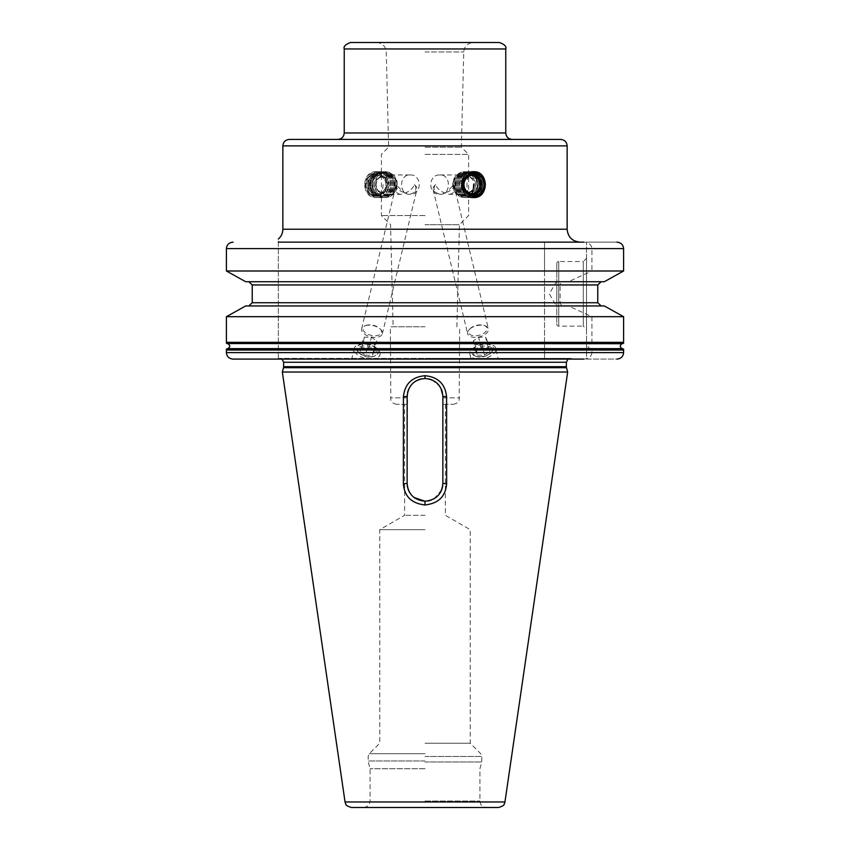 <?xml version="1.0" encoding="UTF-8"?>
<svg xmlns="http://www.w3.org/2000/svg" width="850" height="850" viewBox="0 0 850 850"><rect width="100%" height="100%" fill="white"/><g stroke="black" fill="none" stroke-linecap="round" stroke-linejoin="round"><path stroke-width="0.64" stroke-dasharray="4.25 3.19" d="M442.701 485.796L442.861 404.324L453.199 404.324L442.861 404.324L442.414 392.36M407.299 485.775L407.139 404.324L396.801 404.324L407.139 404.324L404.642 404.324L407.139 404.324L407.564 392.434L407.139 483.374L407.139 396.344C408.223 385.496 414.184 379.536 425 378.484L421.388 378.845L428.559 378.834L425 378.484C435.784 379.504 441.745 385.464 442.861 396.344L442.861 483.374L442.861 396.344L439.854 386.421L432.013 379.918L435.211 381.682M407.192 484.84L407.139 483.374L403.357 483.841C404.462 496.496 411.676 503.529 425 504.942C438.388 503.466 445.602 496.432 446.643 483.841L442.861 483.374L442.212 488.166M446.601 404.324L446.59 396.812C445.23 383.966 438.026 376.933 425 375.711C411.931 376.964 404.738 383.998 403.41 396.812L403.399 404.324M567.662 372.024L282.338 372.024M441.426 389.311L437.495 383.573M418.051 379.886L415.002 381.544L418.051 379.886M412.547 383.541L408.648 389.141L412.537 383.552M425 326.793L390.341 326.793L425 326.793M425 147.167L461.369 147.167L425 147.167M425 224.708L459.436 224.708L425 224.708M425 154.413L468.616 154.413L425 154.413M350.699 42.5L499.301 42.5M425 42.5L473.429 42.5L425 42.5M289.319 139.421L512.221 139.421M425 139.421L337.779 139.421L425 139.421M376.38 171.721C360.942 170.903 360.942 198.379 376.38 197.572C392.264 198.379 392.264 170.914 376.38 171.721L376.826 171.721A12.92 12.144 -90 0 1 388.971 184.641A12.92 12.144 -90 0 1 376.826 197.572L376.38 197.572M425 242.154L580.072 242.154L425 242.154M616.919 242.154L586.532 242.154L616.919 242.154C620.989 242.537 623.22 244.694 623.602 248.614L623.602 270.991L591.919 270.991L591.919 248.614C591.526 244.758 588.859 242.601 583.907 242.154L278.332 242.154C278.332 238.637 278.332 238.637 278.332 242.154L278.332 359.093L278.332 242.154M226.398 349.084L544.531 349.084L544.531 352.633L226.398 352.633C226.78 356.554 229.001 358.7 233.081 359.093L575.609 359.093L570.786 358.413L279.214 358.413L570.244 358.381L425 358.381L570.244 358.381L567.991 359.093M245.682 305.957L544.531 305.957L245.682 305.957L248.859 305.957L252.227 302.728L252.227 284.952L248.859 281.722L245.682 281.722L601.141 281.722L597.773 284.952L560.15 284.952C560.384 283.018 561.818 281.945 564.432 281.722L568.438 281.722L591.919 270.991M623.602 343.262L590.166 343.708C587.212 345.472 587.212 347.108 590.166 348.638L591.919 349.084L591.919 352.633L623.602 352.633L623.602 350.03M544.531 343.708L227.864 343.708C230.318 345.355 230.318 346.991 227.864 348.638L544.531 348.638L544.531 343.262L226.398 343.262M591.919 343.262L591.919 316.689L568.438 305.957L564.432 305.957C561.808 305.734 560.384 304.661 560.15 302.728L560.15 284.952M623.602 342.316L623.602 316.689L591.919 316.689M226.398 342.316L226.398 316.689L544.531 316.689L544.531 343.262M590.166 343.708L622.136 343.708C619.682 345.355 619.682 346.991 622.136 348.638L591.919 349.084M226.398 352.633L226.398 350.03M623.602 352.633C623.22 356.554 620.999 358.7 616.919 359.093L586.532 359.093L586.532 242.154L586.532 359.093L616.919 359.093M601.141 281.722L564.432 281.722M568.438 305.957L604.318 305.957L601.141 305.957L597.773 302.728L597.773 284.952M591.919 352.633C591.526 356.49 588.859 358.636 583.907 359.093L544.531 359.093L544.531 242.154L544.531 270.991L226.398 270.991L226.398 248.614C226.78 244.694 229.011 242.537 233.081 242.154M245.682 281.722L544.531 281.722L544.531 316.689M604.318 305.957L248.859 305.957M601.141 305.957L564.432 305.957M544.531 270.991L544.531 281.722L248.859 281.722M604.318 281.722L568.438 281.722M544.531 352.633L544.531 359.093L233.081 359.093M586.532 258.304L586.532 329.375L586.532 258.304L583.302 261.534L583.302 326.145L586.532 329.375M359.805 359.093L351.719 359.093L354.269 348.415A13.249 7.14 13.5 0 0 370.866 359.093L378.951 359.093L380.035 354.588A13.249 7.14 -166.5 0 1 370.866 359.093L359.805 359.093L370.866 359.093M495.731 348.415A13.249 7.14 -13.5 0 0 486.561 343.899A13.249 7.14 166.5 0 0 469.965 354.588A13.249 7.14 166.5 0 0 479.134 359.093A13.249 7.14 -13.5 0 0 495.731 348.415L498.281 359.093M479.506 356.734A10.997 5.929 166.5 0 0 491.693 352.155A10.997 5.929 166.5 0 0 485.669 344.133A10.997 5.929 166.5 0 0 473.227 348.999A10.997 5.929 166.5 0 0 475.256 356.086A10.997 5.929 166.5 0 0 479.506 356.734M476.382 356.479A9.69 5.228 166.5 0 1 474.598 350.232A9.69 5.228 166.5 0 1 485.562 345.939A9.69 5.228 -13.5 0 1 490.864 353.016A9.69 5.228 -13.5 0 1 480.133 357.053A9.69 5.228 166.5 0 1 476.382 356.479L475.256 356.086M477.53 355.204L484.543 355.204L489.855 351.496L488.166 347.788L481.153 347.788L475.841 351.496L477.53 355.204L474.991 344.622L482.003 344.622L487.326 340.914L485.626 337.206L478.614 337.206L473.301 340.914L474.991 344.622M484.543 355.204L482.003 344.622M475.841 351.496L473.301 340.914M481.153 347.788L478.614 337.206M488.166 347.788L485.626 337.206M489.855 351.496L487.326 340.914M380.035 354.588A13.249 7.14 -166.5 0 0 363.439 343.899A13.249 7.14 13.5 0 0 354.269 348.415M370.494 356.734A10.997 5.929 13.5 0 0 374.744 356.086A10.997 5.929 13.5 0 0 376.773 348.999A10.997 5.929 13.5 0 0 364.331 344.133A10.997 5.929 13.5 0 0 358.307 352.155A10.997 5.929 13.5 0 0 370.494 356.734M359.136 353.016A9.69 5.228 13.5 0 1 364.438 345.939A9.69 5.228 -166.5 0 1 375.402 350.232A9.69 5.228 -166.5 0 1 373.618 356.479A9.69 5.228 -166.5 0 1 369.867 357.053A9.69 5.228 13.5 0 1 359.136 353.016L358.307 352.155M365.457 355.204L372.47 355.204L374.159 351.496L368.847 347.788L361.834 347.788L360.145 351.496L365.457 355.204L367.997 344.622L375.009 344.622L376.699 340.914L371.386 337.206L364.374 337.206L362.674 340.914L367.997 344.622M372.47 355.204L375.009 344.622M360.145 351.496L362.674 340.914M374.159 351.496L376.699 340.914M368.847 347.788L371.386 337.206M361.834 347.788L364.374 337.206M556.803 263.468A1.934 1.934 0 0 1 558.747 261.534L558.747 326.145L558.747 261.534L583.302 261.534L583.302 326.145L558.747 326.145A1.934 1.934 0 0 1 556.803 324.211L556.803 263.468L556.803 324.211M556.803 280.914L556.803 306.765L556.803 280.914L549.344 293.834L556.803 306.765M473.397 197.561A12.92 12.144 -90 0 1 473.174 197.572A12.92 12.144 -90 0 1 461.029 184.641A12.92 12.144 -90 0 1 473.174 171.721A12.92 12.144 -90 0 1 473.397 171.721M473.174 194.299A9.658 9.074 90 0 1 464.1 184.641A9.658 9.074 90 0 1 473.174 174.983L471.559 174.983A9.658 9.074 -90 0 1 472.377 175.026M473.174 194.31L471.559 194.31M472.377 194.268A9.658 9.074 -90 0 1 471.559 194.299A9.658 9.074 90 0 1 462.485 184.641A9.658 9.074 90 0 1 471.559 174.983M469.986 193.683A9.159 8.606 -90 0 1 462.783 184.641A9.159 8.606 -90 0 1 469.986 175.61M376.38 196.276A11.634 10.933 90 0 0 387.313 184.641A11.634 10.933 90 0 0 376.38 173.018A11.634 10.933 90 0 0 365.457 184.641A11.634 10.933 90 0 0 376.38 196.276M376.826 197.572A12.92 12.144 -90 0 1 364.682 184.641A12.92 12.144 -90 0 1 376.826 171.721M378.441 194.31L376.826 194.31C389.024 192.536 389.119 176.821 376.826 174.983L378.441 174.983A9.658 9.074 -90 0 1 387.515 184.641A9.658 9.074 -90 0 1 378.441 194.299A9.658 9.074 90 0 1 369.357 184.641A9.658 9.074 90 0 1 378.441 174.983M378.611 193.8A9.159 8.606 -90 0 1 370.409 187.393A9.159 8.606 -90 0 1 370.409 181.9A9.159 8.606 -90 0 1 378.611 175.493A9.159 8.606 -90 0 1 387.217 184.641A9.159 8.606 -90 0 1 378.611 193.8A9.69 3.315 -90 0 1 376.38 184.641A9.69 3.315 90 0 1 378.611 175.493M425 215.528L381.384 215.528L425 215.528M439.918 194.342C451.233 194.979 451.265 174.324 439.918 174.951C427.794 174.314 427.752 194.969 439.918 194.342L435.338 192.206C433.627 189.221 433.723 186.692 435.636 184.631C437.591 189.667 442.266 192.907 449.661 194.342L464.78 194.342A9.69 9.106 -90 0 1 455.674 184.641A9.69 9.106 -90 0 1 464.78 174.951A9.69 9.106 -90 0 1 473.886 184.641A9.69 9.106 -90 0 1 464.78 194.342M410.082 174.951C422.248 174.324 422.206 194.979 410.082 194.342C398.735 194.969 398.767 174.314 410.082 174.951L385.22 174.951A9.69 9.106 -90 0 1 394.326 184.641A9.69 9.106 -90 0 1 385.22 194.342A9.69 9.106 -90 0 1 376.114 184.641A9.69 9.106 -90 0 1 385.22 174.951M410.082 194.342L414.662 192.206C416.373 189.21 416.277 186.681 414.364 184.631C412.303 189.741 407.628 192.982 400.339 194.342L385.22 194.342M400.339 194.342C395.335 192.961 393.943 189.731 396.153 184.631L403.261 192.206L409.243 194.342M396.153 184.631A10.657 5.748 13.5 0 0 396.142 184.694A10.657 5.748 13.5 0 0 403.261 192.206M369.017 325.146A10.657 5.748 13.5 0 0 364.884 325.784A10.657 5.748 13.5 0 0 361.632 328.78A10.657 5.748 13.5 0 0 374.988 337.386A10.657 5.748 13.5 0 0 382.362 333.752A10.657 5.748 13.5 0 0 380.821 329.598A10.657 5.748 13.5 0 0 369.017 325.146M414.364 184.631A10.657 5.748 -166.5 0 1 416.872 189.656A10.657 5.748 -166.5 0 1 414.662 192.206M365.872 325.433A9.52 5.132 13.5 0 1 369.559 324.87A9.52 5.132 -166.5 0 1 380.099 328.844A9.52 5.132 -166.5 0 1 374.892 335.782A9.52 5.132 13.5 0 1 364.119 331.564A9.52 5.132 13.5 0 1 365.872 325.433L364.884 325.784M449.661 194.342C454.654 193.003 456.046 189.762 453.847 184.631L446.739 192.206L440.757 194.342M439.918 174.951L464.78 174.951M435.636 184.631A10.657 5.748 166.5 0 0 433.128 189.656A10.657 5.748 166.5 0 0 435.338 192.206M480.983 325.146A10.657 5.748 166.5 0 0 469.179 329.598A10.657 5.748 166.5 0 0 467.638 333.752A10.657 5.748 166.5 0 0 475.012 337.386A10.657 5.748 166.5 0 0 488.368 328.78A10.657 5.748 166.5 0 0 485.116 325.784A10.657 5.748 166.5 0 0 480.983 325.146M453.847 184.631A10.657 5.748 -13.5 0 1 453.858 184.694A10.657 5.748 -13.5 0 1 446.739 192.206M469.901 328.844A9.52 5.132 166.5 0 1 480.441 324.87A9.52 5.132 -13.5 0 1 484.128 325.433A9.52 5.132 -13.5 0 1 485.881 331.564A9.52 5.132 -13.5 0 1 475.108 335.782A9.52 5.132 166.5 0 1 469.901 328.844L469.179 329.598M425 515.312L404.642 515.312L425 515.312M407.458 486.774L408.021 488.931M408.446 490.099L409.487 492.235M411.145 494.658L414.099 497.526M428.421 500.916L421.972 500.979M421.632 500.926L415.076 498.238M413.674 497.186L411.347 494.902M408.669 490.631L407.724 487.911M425 529.667L379.769 529.667L425 529.667M441.596 489.983L434.191 498.695M433.787 498.929L431.131 500.161M407.139 483.374C408.053 494.094 414.014 500.044 425 501.245L427.964 500.99M431.003 500.204L433.829 498.908M436.305 497.207L438.536 495.029M439.344 494.031L440.087 492.947M441.32 490.652L442.191 488.24M425 504.942L425 501.245C436.039 499.991 442 494.041 442.861 483.374M446.59 396.812L442.861 396.344M403.41 396.812L407.139 396.344M425 743.219L470.231 743.219L425 743.219M425 768.729L370.079 768.729L425 768.729M351.443 807.5L498.557 807.5M464.78 173.018A11.634 10.933 90 0 0 453.847 184.641A11.634 10.933 90 0 0 464.78 196.276A11.634 10.933 90 0 0 475.703 184.641A11.634 10.933 90 0 0 464.78 173.018M465.216 197.572A12.92 12.144 -90 0 1 453.071 184.641A12.92 12.144 -90 0 1 465.216 171.721A12.92 12.144 -90 0 1 477.36 184.641A12.92 12.144 -90 0 1 465.216 197.572L464.78 197.572A12.92 12.144 90 0 1 452.636 184.641A12.92 12.144 90 0 1 464.78 171.721A12.92 12.144 -90 0 1 476.924 184.641A12.92 12.144 -90 0 1 464.78 197.572M471.463 171.721A12.92 12.144 -90 0 1 483.597 184.641A12.92 12.144 -90 0 1 471.463 197.572A12.92 12.144 -90 0 1 459.319 184.641A12.92 12.144 -90 0 1 471.463 171.721L465.938 171.721A12.92 12.144 -90 0 1 478.072 184.641A12.92 12.144 -90 0 1 465.938 197.572L471.463 197.572M470.517 172.89A11.762 11.05 -90 0 1 481.578 184.641A11.762 11.05 -90 0 1 470.517 196.403A11.762 11.05 90 0 1 459.467 184.641A11.762 11.05 90 0 1 470.517 172.89M466.108 172.89A11.762 11.05 -90 0 1 477.158 184.641A11.762 11.05 -90 0 1 466.108 196.403A11.762 11.05 90 0 1 455.058 184.641A11.762 11.05 90 0 1 466.108 172.89M465.938 197.572A12.92 12.144 -90 0 1 453.794 184.641A12.92 12.144 -90 0 1 465.938 171.721M470.358 171.721A12.92 12.144 90 0 0 458.214 184.641A12.92 12.144 90 0 0 470.358 197.572A12.92 12.144 -90 0 0 482.492 184.641A12.92 12.144 -90 0 0 470.358 171.721M469.423 172.89A11.762 11.05 -90 0 1 480.473 184.641A11.762 11.05 -90 0 1 469.423 196.403A11.762 11.05 90 0 1 458.362 184.641A11.762 11.05 90 0 1 469.423 172.89M469.253 171.721A12.92 12.144 90 0 0 457.109 184.641A12.92 12.144 90 0 0 469.253 197.572A12.92 12.144 -90 0 0 481.387 184.641A12.92 12.144 -90 0 0 469.253 171.721M468.318 172.89A11.762 11.05 -90 0 1 479.368 184.641A11.762 11.05 -90 0 1 468.318 196.403A11.762 11.05 90 0 1 457.257 184.641A11.762 11.05 90 0 1 468.318 172.89M468.148 171.721A12.92 12.144 90 0 0 456.004 184.641A12.92 12.144 90 0 0 468.148 197.572A12.92 12.144 -90 0 0 480.282 184.641A12.92 12.144 -90 0 0 468.148 171.721M467.213 172.89A11.762 11.05 -90 0 1 478.263 184.641A11.762 11.05 -90 0 1 467.213 196.403A11.762 11.05 90 0 1 456.163 184.641A11.762 11.05 90 0 1 467.213 172.89M467.043 171.721A12.92 12.144 90 0 0 454.899 184.641A12.92 12.144 90 0 0 467.043 197.572A12.92 12.144 -90 0 0 479.177 184.641A12.92 12.144 -90 0 0 467.043 171.721M467.075 176.896L468.318 176.896A9.69 3.315 -90 0 0 466.99 184.641A9.69 3.315 90 0 0 468.318 192.398A7.756 7.289 -90 0 1 461.029 184.641A7.756 7.289 -90 0 1 468.318 176.896A7.756 7.289 -90 0 1 475.596 184.641A7.756 7.289 -90 0 1 468.318 192.398L467.075 192.398A7.756 7.289 -90 0 0 474.364 184.641A7.756 7.289 -90 0 0 467.075 176.896A7.756 7.289 90 0 0 459.786 184.641A7.756 7.289 90 0 0 467.075 192.398M385.22 173.018A11.634 10.933 90 0 0 374.297 184.641A11.634 10.933 90 0 0 385.22 196.276A11.634 10.933 90 0 0 396.153 184.641A11.634 10.933 90 0 0 385.22 173.018M384.784 197.572A12.92 12.144 -90 0 1 372.64 184.641A12.92 12.144 -90 0 1 384.784 171.721A12.92 12.144 -90 0 1 396.929 184.641A12.92 12.144 -90 0 1 384.784 197.572L385.22 197.572A12.92 12.144 90 0 1 373.076 184.641A12.92 12.144 90 0 1 385.22 171.721A12.92 12.144 -90 0 1 397.364 184.641A12.92 12.144 -90 0 1 385.22 197.572M378.537 171.721A12.92 12.144 -90 0 1 390.681 184.641A12.92 12.144 -90 0 1 378.537 197.572A12.92 12.144 -90 0 1 366.403 184.641A12.92 12.144 -90 0 1 378.537 171.721L384.062 171.721A12.92 12.144 -90 0 1 396.206 184.641A12.92 12.144 -90 0 1 384.062 197.572L378.537 197.572M379.483 172.89A11.762 11.05 -90 0 1 390.533 184.641A11.762 11.05 -90 0 1 379.483 196.403A11.762 11.05 90 0 1 368.422 184.641A11.762 11.05 90 0 1 379.483 172.89M383.892 172.89A11.762 11.05 -90 0 1 394.942 184.641A11.762 11.05 -90 0 1 383.892 196.403A11.762 11.05 90 0 1 372.842 184.641A11.762 11.05 90 0 1 383.892 172.89M384.062 197.572A12.92 12.144 -90 0 1 371.928 184.641A12.92 12.144 -90 0 1 384.062 171.721M379.642 171.721A12.92 12.144 90 0 0 367.508 184.641A12.92 12.144 90 0 0 379.642 197.572A12.92 12.144 -90 0 0 391.786 184.641A12.92 12.144 -90 0 0 379.642 171.721M380.577 172.89A11.762 11.05 -90 0 1 391.638 184.641A11.762 11.05 -90 0 1 380.577 196.403A11.762 11.05 90 0 1 369.527 184.641A11.762 11.05 90 0 1 380.577 172.89M380.747 171.721A12.92 12.144 90 0 0 368.613 184.641A12.92 12.144 90 0 0 380.747 197.572A12.92 12.144 -90 0 0 392.891 184.641A12.92 12.144 -90 0 0 380.747 171.721M381.682 172.89A11.762 11.05 -90 0 1 392.743 184.641A11.762 11.05 -90 0 1 381.682 196.403A11.762 11.05 90 0 1 370.632 184.641A11.762 11.05 90 0 1 381.682 172.89M381.852 171.721A12.92 12.144 90 0 0 369.718 184.641A12.92 12.144 90 0 0 381.852 197.572A12.92 12.144 -90 0 0 393.996 184.641A12.92 12.144 -90 0 0 381.852 171.721M382.787 172.89A11.762 11.05 -90 0 1 393.837 184.641A11.762 11.05 -90 0 1 382.787 196.403A11.762 11.05 90 0 1 371.737 184.641A11.762 11.05 90 0 1 382.787 172.89M382.957 171.721A12.92 12.144 90 0 0 370.823 184.641A12.92 12.144 90 0 0 382.957 197.572A12.92 12.144 -90 0 0 395.101 184.641A12.92 12.144 -90 0 0 382.957 171.721M383.01 184.641A9.69 3.315 -90 0 1 381.682 192.398A7.756 7.289 -90 0 1 374.404 184.641A7.756 7.289 -90 0 1 381.682 176.896A7.756 7.289 -90 0 1 388.971 184.641A7.756 7.289 -90 0 1 381.682 192.398L382.925 192.398A7.756 7.289 -90 0 0 390.214 184.641A7.756 7.289 -90 0 0 382.925 176.896A7.756 7.289 90 0 0 375.636 184.641A7.756 7.289 90 0 0 382.925 192.398M381.682 176.896L382.925 176.896M345.047 801.975L504.953 801.975M407.139 397.864L390.341 397.864L407.139 397.864M442.861 397.864L459.659 397.864L442.861 397.864M425 51.946L463.739 51.946L425 51.946M344.239 48.96L505.761 48.96M505.761 132.961L344.239 132.961M282.859 145.881L567.141 145.881M567.141 229.224L282.859 229.224M622.136 348.638L590.166 348.638M597.773 302.728L560.15 302.728M544.531 302.728L252.227 302.728M252.227 284.952L544.531 284.952M591.919 248.614L623.602 248.614M226.398 248.614L544.531 248.614M566.366 362.259L283.634 362.259M283.634 366.69L566.366 366.69M566.493 367.689L283.507 367.689M376.38 173.697A10.954 10.296 90 0 0 366.095 184.641A10.954 10.296 90 0 0 376.38 195.596A10.954 10.296 -90 0 0 386.676 184.641A10.954 10.296 -90 0 0 376.38 173.697M376.826 174.983A9.658 9.074 90 0 0 367.752 184.641A9.658 9.074 90 0 0 376.826 194.299A9.658 9.074 -90 0 0 385.9 184.641A9.658 9.074 -90 0 0 376.826 174.983M425 375.711L425 378.484M425 753.716L369.283 753.716L425 753.716M425 756.457L481.854 756.457L425 756.457M425 760.984L368.146 760.984L425 760.984M425 761.993L481.727 761.993L425 761.993M425 801.04L479.921 801.04L425 801.04M396.801 404.324C390.618 402.996 391.011 400.127 390.83 400.339L390.341 326.793M453.199 404.324C459.382 402.996 458.989 400.127 459.17 400.339L459.659 326.793M456.886 326.793L459.436 224.708L468.616 215.528L468.616 154.413L461.369 147.167L463.739 51.946C464.429 46.187 467.659 43.042 473.429 42.5M376.571 42.5C382.341 43.042 385.571 46.187 386.261 51.946L388.631 147.167L381.384 154.413L381.384 215.528L390.564 224.708L393.114 326.793M282.009 359.093L279.756 358.381L425 358.381L278.332 358.541M469.965 354.588L471.049 359.093M490.864 353.016L491.693 352.155M373.618 356.479L374.744 356.086M370.409 181.9A9.69 9.69 0 0 0 370.409 187.393M361.632 328.78L396.142 184.694M382.362 333.752L416.872 189.656M380.099 328.844L380.821 329.598M433.128 189.656L467.638 333.752M453.858 184.694L488.368 328.78M484.128 325.433L485.116 325.784M363.619 807.5C369.495 806.31 369.293 803.622 369.421 803.877L370.079 801.04L370.079 768.729L368.273 761.993L368.146 756.457L369.283 753.716L379.769 743.219L379.769 529.667L404.642 515.312L404.642 404.324M445.358 404.324L445.358 515.312L470.231 529.667L470.231 743.219L480.717 753.716L481.854 756.457L481.727 761.993L479.921 768.729L479.921 801.04L480.579 803.877C480.707 803.622 480.505 806.31 486.381 807.5"/><path stroke-width="1.27" d="M442.861 396.344L442.861 483.374C441.947 494.084 435.997 500.044 425 501.245C413.95 499.991 408 494.031 407.139 483.374L407.139 396.344C408.255 385.464 414.216 379.504 425 378.484C435.816 379.536 441.777 385.496 442.861 396.344L446.59 396.812L446.643 483.841L442.861 483.374M446.601 404.324L446.643 483.841C445.549 496.496 438.334 503.529 425 504.942C411.612 503.455 404.398 496.432 403.357 483.841L403.41 396.812C404.77 383.956 411.974 376.933 425 375.711C438.069 376.964 445.262 383.998 446.59 396.812M425 372.024L567.662 372.024L504.953 801.975L345.047 801.975L282.338 372.024L425 372.024M442.414 392.36L441.426 389.311M437.495 383.573L435.211 381.682M432.013 379.918L428.559 378.834L432.013 379.918M421.388 378.845L418.051 379.886L421.388 378.845M408.648 389.141L407.564 392.445L408.659 389.13M403.41 396.812L407.139 396.344M403.399 404.324L403.357 483.841L407.139 483.374M425 42.5L350.699 42.5C345.536 44.274 343.379 46.421 344.239 48.96L505.761 48.96C506.642 46.463 504.486 44.306 499.301 42.5L425 42.5M425 139.421L289.319 139.421C285.388 139.804 283.241 141.95 282.859 145.881L567.141 145.881C566.759 141.95 564.612 139.804 560.681 139.421L425 139.421M344.239 48.96L344.239 132.961L505.761 132.961C506.143 136.882 508.3 139.039 512.221 139.421L560.681 139.421M473.62 197.572C457.736 198.379 457.736 170.903 473.62 171.721C489.058 170.914 489.058 198.379 473.62 197.572M278.332 242.154C278.332 238.637 278.332 238.637 278.332 242.154L583.907 242.154M227.333 343.549L622.136 343.708L623.602 343.262L623.602 342.316L622.668 343.549L227.333 343.549L226.398 342.316L226.398 316.689L245.682 305.957L604.318 305.957L623.602 316.689L604.318 305.957M583.907 359.093L233.081 359.093C229.001 358.7 226.78 356.554 226.398 352.633L226.398 350.03L227.864 348.638C230.318 346.991 230.318 345.355 227.864 343.708L226.398 343.262L226.398 342.316L623.602 342.316L623.602 316.689L226.398 316.689L245.682 305.957M233.081 242.154C229.011 242.537 226.78 244.694 226.398 248.614L226.398 270.991L245.682 281.722L226.398 270.991L623.602 270.991L604.318 281.722L245.682 281.722M248.859 281.722L252.227 284.952L252.227 302.728L248.859 305.957M616.919 359.093C620.999 358.7 623.22 356.554 623.602 352.633L623.602 349.084L622.136 348.638C619.682 346.991 619.682 345.355 622.136 343.708L622.668 343.549M226.398 350.03L226.398 349.084L227.864 348.638L622.136 348.638L623.602 350.03L226.398 350.03M623.602 349.084L622.136 348.638M233.081 359.093L575.609 359.093M601.141 305.957L597.773 302.728L597.773 284.952L601.141 281.722M604.318 281.722L623.602 270.991L623.602 248.614C623.22 244.694 620.989 242.537 616.919 242.154M490.195 359.093L498.281 359.093M471.049 359.093L479.134 359.093M473.397 171.721A12.92 12.144 -90 0 1 485.318 184.641A12.92 12.144 -90 0 1 473.397 197.561M473.62 196.276A11.634 10.933 90 0 0 484.543 184.641A11.634 10.933 90 0 0 473.62 173.018A11.634 10.933 90 0 0 462.687 184.641A11.634 10.933 90 0 0 473.62 196.276M472.377 175.026A9.658 9.074 -90 0 1 480.643 184.641A9.658 9.074 -90 0 1 472.377 194.268M469.986 175.61A9.159 8.606 -90 0 1 471.389 175.493A9.159 8.606 -90 0 1 479.591 181.9A9.159 8.606 -90 0 1 479.591 187.393A9.159 8.606 -90 0 1 471.389 193.8A9.159 8.606 -90 0 1 469.986 193.683M407.192 484.84L407.458 486.774M408.021 488.931L408.446 490.099M409.487 492.235L411.145 494.658M414.099 497.526L425 501.245L425 504.942M415.076 498.238L413.674 497.186M411.347 494.902L409.934 492.979M409.817 492.798L408.669 490.631M407.724 487.911L407.299 485.775M442.212 488.166L441.596 489.983M431.131 500.161L428.421 500.916M427.964 500.99L431.003 500.204M433.829 498.908L436.305 497.207M438.536 495.029L439.344 494.031M440.087 492.947L441.32 490.652M442.191 488.24L442.701 485.796M504.953 801.975L504.358 803.898C503.668 803.866 505.771 805.364 498.557 807.5L351.443 807.5C343.963 805.184 346.545 804.068 345.642 803.898L345.047 801.975M425 375.711L425 378.484M278.332 239.052C281.276 236.438 282.784 233.155 282.859 229.224L567.141 229.224L567.141 145.881M226.398 352.633L623.602 352.633M252.227 302.728L597.773 302.728M597.773 284.952L252.227 284.952M227.333 348.797L622.668 348.797M623.602 248.614L226.398 248.614M566.366 362.259L566.366 366.69L283.634 366.69L283.634 362.259L566.366 362.259L567.991 359.093M283.634 366.69L283.507 367.689L566.493 367.689L567.662 372.024M473.62 173.697A10.954 10.296 90 0 0 463.324 184.641A10.954 10.296 90 0 0 473.62 195.596A10.954 10.296 -90 0 0 483.905 184.641A10.954 10.296 -90 0 0 473.62 173.697M473.174 194.31C460.976 192.536 460.881 176.821 473.174 174.983A9.658 9.074 -90 0 1 482.248 184.641A9.658 9.074 -90 0 1 473.174 194.299M473.62 184.641A9.69 3.315 90 0 1 471.389 193.8M505.761 132.961L505.761 48.96M344.239 132.961C343.857 136.882 341.7 139.039 337.779 139.421M282.859 229.224L282.859 145.881M567.141 229.224C567.906 237.076 572.22 241.379 580.072 242.154M283.634 362.259L282.009 359.093M566.366 366.69L566.493 367.689M283.507 367.689L282.338 372.024M479.591 187.393A9.69 9.69 0 0 0 479.591 181.9"/></g></svg>
